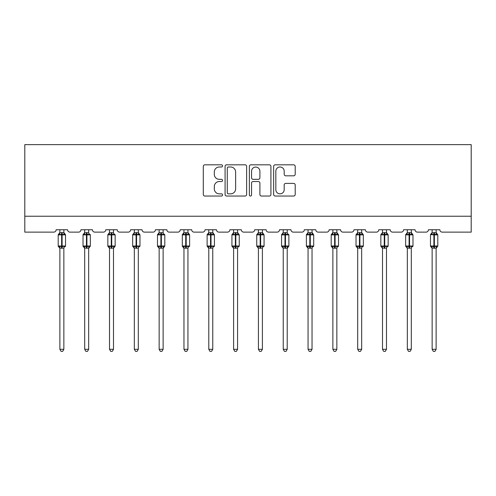<?xml version="1.0" encoding="UTF-8"?>
<svg xmlns="http://www.w3.org/2000/svg" width="496" height="496" viewBox="0 0 496 496"><rect width="100%" height="100%" fill="white"/><g stroke="black" fill="none" stroke-linecap="round" stroke-linejoin="round"><path stroke-width="0.74" d="M222.549 165.906A1.091 1.091 0 0 0 221.452 164.815L204.86 164.815A1.562 1.562 0 0 0 203.298 166.371L203.298 194.482A1.562 1.562 0 0 0 204.86 196.044L221.452 196.044A1.091 1.091 0 0 0 222.549 194.953A1.091 1.091 0 0 0 221.452 193.855L219.306 193.855A4.997 4.997 0 0 1 214.309 188.858L214.309 186.515A4.997 4.997 0 0 1 219.306 181.524L221.452 181.524A1.091 1.091 0 0 0 222.549 180.426A1.091 1.091 0 0 0 221.452 179.335L219.306 179.335A4.997 4.997 0 0 1 214.309 174.338L214.309 171.994A4.997 4.997 0 0 1 219.306 166.997L221.452 166.997A1.091 1.091 0 0 0 222.549 165.906M293.638 175.82A1.562 1.562 0 0 0 295.201 174.257L295.201 166.371A1.562 1.562 0 0 0 293.638 164.815L275.212 164.815A1.562 1.562 0 0 0 273.649 166.371L273.649 194.482A1.562 1.562 0 0 0 275.212 196.044L293.638 196.044A1.562 1.562 0 0 0 295.201 194.482L295.201 184.958A1.562 1.562 0 0 0 293.638 183.396L285.752 183.396A1.562 1.562 0 0 0 284.189 184.958L284.189 189.683A4.179 4.179 0 0 1 280.011 193.855A4.179 4.179 0 0 1 275.832 189.683L275.832 171.176A4.179 4.179 0 0 1 280.011 166.997A4.179 4.179 0 0 1 284.189 171.176L284.189 174.257A1.562 1.562 0 0 0 285.752 175.82L293.638 175.82M471.2 216.225L471.2 144.634L24.8 144.634L24.8 232.128L53.754 232.128A2.387 2.387 0 0 0 56.141 229.747L67.592 229.747A2.387 2.387 0 0 0 69.979 232.128L78.573 232.128A2.387 2.387 0 0 0 80.96 229.747L92.411 229.747A2.387 2.387 0 0 0 94.798 232.128L103.391 232.128A2.387 2.387 0 0 0 105.778 229.747L117.23 229.747A2.387 2.387 0 0 0 119.617 232.128L128.21 232.128A2.387 2.387 0 0 0 130.591 229.747L142.048 229.747A2.387 2.387 0 0 0 144.435 232.128L153.022 232.128A2.387 2.387 0 0 0 155.409 229.747L166.867 229.747A2.387 2.387 0 0 0 169.254 232.128L177.841 232.128A2.387 2.387 0 0 0 180.228 229.747L191.685 229.747A2.387 2.387 0 0 0 194.066 232.128L202.659 232.128A2.387 2.387 0 0 0 205.046 229.747L216.498 229.747A2.387 2.387 0 0 0 218.885 232.128L227.478 232.128A2.387 2.387 0 0 0 229.865 229.747L241.316 229.747A2.387 2.387 0 0 0 243.703 232.128L252.297 232.128A2.387 2.387 0 0 0 254.684 229.747L266.135 229.747A2.387 2.387 0 0 0 268.522 232.128L277.115 232.128A2.387 2.387 0 0 0 279.502 229.747L290.954 229.747A2.387 2.387 0 0 0 293.341 232.128L301.934 232.128A2.387 2.387 0 0 0 304.315 229.747L315.772 229.747A2.387 2.387 0 0 0 318.159 232.128L326.746 232.128A2.387 2.387 0 0 0 329.133 229.747L340.591 229.747A2.387 2.387 0 0 0 342.978 232.128L351.565 232.128A2.387 2.387 0 0 0 353.952 229.747L365.409 229.747A2.387 2.387 0 0 0 367.79 232.128L376.383 232.128A2.387 2.387 0 0 0 378.77 229.747L390.222 229.747A2.387 2.387 0 0 0 392.609 232.128L401.202 232.128A2.387 2.387 0 0 0 403.589 229.747L415.04 229.747A2.387 2.387 0 0 0 417.427 232.128L426.021 232.128A2.387 2.387 0 0 0 428.408 229.747L439.859 229.747A2.387 2.387 0 0 0 442.246 232.128L471.2 232.128L471.2 216.225L24.8 216.225M246.636 166.371A1.562 1.562 0 0 0 245.074 164.815L226.647 164.815A1.562 1.562 0 0 0 225.085 166.371L225.085 194.482A1.562 1.562 0 0 0 226.647 196.044L245.074 196.044A1.562 1.562 0 0 0 246.636 194.482L246.636 166.371M250.926 164.815L269.353 164.815A1.562 1.562 0 0 1 270.915 166.371L270.915 194.482A1.562 1.562 0 0 1 269.353 196.044L261.466 196.044A1.562 1.562 0 0 1 259.904 194.482L259.904 183.08A1.562 1.562 0 0 0 258.348 181.524L253.115 181.524A1.562 1.562 0 0 0 251.553 183.08L251.553 194.953A1.091 1.091 0 0 1 250.461 196.044A1.091 1.091 0 0 1 249.364 194.953L249.364 166.371A1.562 1.562 0 0 1 250.926 164.815M228.365 166.997A1.091 1.091 0 0 0 227.273 168.088L227.273 192.764A1.091 1.091 0 0 0 228.365 193.855L230.628 193.855A4.997 4.997 0 0 0 235.625 188.858L235.625 171.994A4.997 4.997 0 0 0 230.628 166.997L228.365 166.997M259.904 171.256A4.179 4.179 0 0 0 255.731 167.078A4.179 4.179 0 0 0 251.553 171.256L251.553 177.773A1.562 1.562 0 0 0 253.115 179.335L258.348 179.335A1.562 1.562 0 0 0 259.904 177.773L259.904 171.256M63.854 229.747L63.854 232.748A1.748 1.668 180 0 0 64.778 234.205L64.43 234.72L62.105 234.162L59.303 234.72L58.733 234.131A0.794 0.794 0 0 0 58.206 234.875L58.206 246.01A0.794 0.794 0 0 0 58.733 246.76L59.303 246.165L61.628 246.729L64.43 246.165L64.778 246.679A1.748 1.668 -0 0 0 63.854 248.149L59.88 248.068L59.88 349.302L63.854 349.302L63.854 248.136M59.88 229.747L59.88 232.822L61.628 232.587L61.628 246.01L65.528 246.01L65.528 234.875L58.206 234.875L58.206 246.01L61.628 246.01L61.628 248.298M61.628 232.587L63.854 232.748M59.303 234.72L59.88 232.822M64.108 233.827L64.43 234.72M59.303 246.165L59.88 248.068M64.43 246.165L63.86 248.068M63.854 349.302L62.663 351.366L61.07 351.366L59.88 349.302M65.528 234.875L65.007 234.131A0.794 0.794 0 0 1 65.236 234.261M65.007 246.76L65.528 246.01A0.794 0.794 0 0 1 65.484 246.27M58.962 246.679L58.962 246.679A1.748 1.668 -0 0 1 59.88 248.149M88.672 229.747L88.672 232.748A1.748 1.668 180 0 0 89.59 234.205L89.249 234.72L86.924 234.162L84.122 234.72L83.545 234.131A0.794 0.794 0 0 0 83.024 234.875L83.024 246.01A0.794 0.794 0 0 0 83.545 246.76L83.024 246.01L90.346 246.01A0.794 0.794 0 0 1 90.303 246.27M84.698 248.403L83.545 246.76L84.122 246.165L86.447 246.729L89.249 246.165L89.59 246.679A1.748 1.668 -0 0 0 88.672 248.149L84.698 248.068L84.698 349.302L88.672 349.302L88.672 248.136M113.491 229.747L113.491 232.748A1.748 1.668 180 0 0 114.409 234.205L114.068 234.72L111.743 234.162L108.934 234.72L108.364 234.131A0.794 0.794 0 0 0 107.843 234.875L107.843 246.01A0.794 0.794 0 0 0 108.364 246.76L107.843 246.01L115.159 246.01A0.794 0.794 0 0 1 115.115 246.27M109.517 248.403L108.364 246.76L108.934 246.165L111.265 246.729L114.068 246.165L114.409 246.679A1.748 1.668 -0 0 0 113.491 248.149L109.511 248.068L109.517 349.302L113.491 349.302L113.491 248.136M89.819 246.76L88.672 248.403L90.346 246.01L90.346 234.875L83.024 234.875L84.698 232.488M84.698 229.747L84.698 232.822L88.672 232.748M84.122 234.72L84.698 232.822M88.927 233.827L89.249 234.72M84.122 246.165L84.698 248.068M89.249 246.165L88.672 248.068M88.672 349.302L87.482 351.366L85.889 351.366L84.698 349.302M114.638 246.76L113.491 248.403L115.159 246.01L115.159 234.875L107.843 234.875L109.517 232.488M109.517 229.747L109.511 232.822L113.491 232.748M108.934 234.72L109.511 232.822M113.745 233.827L114.068 234.72M108.934 246.165L109.511 248.068M114.068 246.165L113.491 248.068M113.491 349.302L112.294 351.366L110.707 351.366L109.517 349.302M138.31 229.747L138.31 232.748A1.748 1.668 180 0 0 139.227 234.205L138.886 234.72L136.561 234.162L133.753 234.72L133.182 234.131A0.794 0.794 0 0 0 132.661 234.875L132.661 246.01A0.794 0.794 0 0 0 133.182 246.76L132.661 246.01L139.977 246.01L139.977 234.875L138.31 232.488L139.457 234.131A0.794 0.794 0 0 1 139.686 234.261M139.457 246.76L139.977 246.01A0.794 0.794 0 0 1 139.934 246.27M134.329 248.403L133.182 246.76L133.753 246.165L136.084 246.729L138.886 246.165L139.227 246.679A1.748 1.668 -0 0 0 138.31 248.149L134.329 248.068L134.329 349.302L138.31 349.302L138.31 248.136M163.128 229.747L163.128 232.748A1.748 1.668 180 0 0 164.046 234.205L163.705 234.72L161.38 234.162L158.571 234.72L158.001 234.131A0.794 0.794 0 0 0 157.48 234.875L157.48 246.01A0.794 0.794 0 0 0 158.001 246.76L157.48 246.01L164.796 246.01A0.794 0.794 0 0 1 164.753 246.27M159.148 248.403L158.001 246.76L158.571 246.165L160.902 246.729L163.705 246.165L164.046 246.679A1.748 1.668 -0 0 0 163.128 248.149L159.148 248.068L159.148 349.302L163.128 349.302L163.128 248.136M134.329 229.747L134.329 232.822L138.31 232.748M133.753 234.72L134.329 232.822M138.558 233.827L138.886 234.72M133.753 246.165L134.329 248.068M138.886 246.165L138.31 248.068M138.31 349.302L137.113 351.366L135.526 351.366L134.329 349.302M164.275 246.76L163.128 248.403L164.796 246.01L164.796 234.875L157.48 234.875L159.148 232.488M159.148 229.747L159.148 232.822L163.128 232.748M158.571 234.72L159.148 232.822M163.376 233.827L163.705 234.72M158.571 246.165L159.148 248.068M163.705 246.165L163.128 248.068M163.128 349.302L161.932 351.366L160.344 351.366L159.148 349.302M187.947 229.747L187.947 232.748A1.748 1.668 180 0 0 188.864 234.205L188.523 234.72L186.192 234.162L183.39 234.72L182.819 234.131A0.794 0.794 0 0 0 182.299 234.875L182.299 246.01A0.794 0.794 0 0 0 182.819 246.76L182.299 246.01L189.615 246.01L189.615 234.875L187.947 232.488L189.094 234.131A0.794 0.794 0 0 1 189.323 234.261M189.094 246.76L189.615 246.01A0.794 0.794 0 0 1 189.571 246.27M183.966 248.403L182.819 246.76L183.39 246.165L185.715 246.729L188.523 246.165L188.864 246.679A1.748 1.668 -0 0 0 187.947 248.149L183.966 248.068L183.966 349.302L187.947 349.302L187.947 248.136M183.966 229.747L183.966 232.822L187.947 232.748M183.39 234.72L183.966 232.822M188.195 233.827L188.523 234.72M183.39 246.165L183.966 248.068M188.523 246.165L187.947 248.068M187.947 349.302L186.75 351.366L185.163 351.366L183.966 349.302M212.759 229.747L212.759 232.748A1.748 1.668 180 0 0 213.683 234.205L213.342 234.72L211.011 234.162L208.208 234.72L207.638 234.131A0.794 0.794 0 0 0 207.117 234.875L207.117 246.01A0.794 0.794 0 0 0 207.638 246.76L207.117 246.01L214.433 246.01L214.433 234.875L212.759 232.488L213.912 234.131A0.794 0.794 0 0 1 214.142 234.261M213.912 246.76L214.433 246.01A0.794 0.794 0 0 1 214.39 246.27M208.785 248.403L207.638 246.76L208.208 246.165L210.533 246.729L213.342 246.165L213.683 246.679A1.748 1.668 -0 0 0 212.759 248.149L208.785 248.068L208.785 349.302L212.759 349.302L212.759 248.136M208.785 229.747L208.785 232.822L212.759 232.748M208.208 234.72L208.785 232.822M213.013 233.827L213.342 234.72M208.208 246.165L208.785 248.068M213.342 246.165L212.765 248.068M212.759 349.302L211.569 351.366L209.982 351.366L208.785 349.302M237.578 229.747L237.578 232.748A1.748 1.668 180 0 0 238.502 234.205L238.154 234.72L235.829 234.162L233.027 234.72L232.457 234.131A0.794 0.794 0 0 0 231.93 234.875L231.93 246.01A0.794 0.794 0 0 0 232.457 246.76L231.93 246.01L239.252 246.01L239.252 234.875L237.578 232.488L238.731 234.131A0.794 0.794 0 0 1 238.954 234.261M238.731 246.76L239.252 246.01A0.794 0.794 0 0 1 239.208 246.27M233.604 248.403L232.457 246.76L233.027 246.165L235.352 246.729L238.154 246.165L238.502 246.679A1.748 1.668 -0 0 0 237.578 248.149L233.604 248.068L233.604 349.302L237.578 349.302L237.578 248.136M233.604 229.747L233.604 232.822L237.578 232.748M233.027 234.72L233.604 232.822M237.832 233.827L238.154 234.72M233.027 246.165L233.604 248.068M238.154 246.165L237.584 248.068M237.578 349.302L236.387 351.366L234.794 351.366L233.604 349.302M262.396 229.747L262.396 232.748A1.748 1.668 180 0 0 263.314 234.205L262.973 234.72L260.648 234.162L257.846 234.72L257.269 234.131A0.794 0.794 0 0 0 256.748 234.875L256.748 246.01A0.794 0.794 0 0 0 257.269 246.76L256.748 246.01L264.07 246.01L264.07 234.875L262.396 232.488L263.543 234.131A0.794 0.794 0 0 1 263.773 234.261M263.543 246.76L264.07 246.01A0.794 0.794 0 0 1 264.027 246.27M258.422 248.403L257.269 246.76L257.846 246.165L260.171 246.729L262.973 246.165L263.314 246.679A1.748 1.668 -0 0 0 262.396 248.149L258.416 248.068L258.422 349.302L262.396 349.302L262.396 248.136M258.422 229.747L258.416 232.822L262.396 232.748M257.846 234.72L258.416 232.822M262.651 233.827L262.973 234.72M257.846 246.165L258.416 248.068M262.973 246.165L262.396 248.068M262.396 349.302L261.206 351.366L259.613 351.366L258.422 349.302M287.215 229.747L287.215 232.748A1.748 1.668 180 0 0 288.133 234.205L287.792 234.72L285.467 234.162L282.658 234.72L282.088 234.131A0.794 0.794 0 0 0 281.567 234.875L281.567 246.01A0.794 0.794 0 0 0 282.088 246.76L281.567 246.01L288.883 246.01A0.794 0.794 0 0 1 288.839 246.27M283.241 248.403L282.088 246.76L282.658 246.165L284.989 246.729L287.792 246.165L288.133 246.679A1.748 1.668 -0 0 0 287.215 248.149L283.235 248.068L283.241 349.302L287.215 349.302L287.215 248.136M288.362 246.76L287.215 248.403L288.883 246.01L288.883 234.875L281.567 234.875L283.241 232.488M283.241 229.747L283.235 232.822L287.215 232.748M282.658 234.72L283.235 232.822M287.469 233.827L287.792 234.72M282.658 246.165L283.235 248.068M287.792 246.165L287.215 248.068M287.215 349.302L286.018 351.366L284.431 351.366L283.241 349.302M312.034 229.747L312.034 232.748A1.748 1.668 180 0 0 312.951 234.205L312.61 234.72L310.285 234.162L307.477 234.72L306.906 234.131A0.794 0.794 0 0 0 306.385 234.875L306.385 246.01A0.794 0.794 0 0 0 306.906 246.76L306.385 246.01L313.701 246.01L313.701 234.875L312.034 232.488L313.181 234.131A0.794 0.794 0 0 1 313.41 234.261M313.181 246.76L313.701 246.01A0.794 0.794 0 0 1 313.658 246.27M308.053 248.403L306.906 246.76L307.477 246.165L309.808 246.729L312.61 246.165L312.951 246.679A1.748 1.668 -0 0 0 312.034 248.149L308.053 248.068L308.053 349.302L312.034 349.302L312.034 248.136M308.053 229.747L308.053 232.822L312.034 232.748M307.477 234.72L308.053 232.822M312.282 233.827L312.61 234.72M307.477 246.165L308.053 248.068M312.61 246.165L312.034 248.068M312.034 349.302L310.837 351.366L309.25 351.366L308.053 349.302M336.852 229.747L336.852 232.748A1.748 1.668 180 0 0 337.77 234.205L337.429 234.72L335.098 234.162L332.295 234.72L331.725 234.131A0.794 0.794 0 0 0 331.204 234.875L331.204 246.01A0.794 0.794 0 0 0 331.725 246.76L331.204 246.01L338.52 246.01L338.52 234.875L336.852 232.488L337.999 234.131A0.794 0.794 0 0 1 338.229 234.261M337.999 246.76L338.52 246.01A0.794 0.794 0 0 1 338.477 246.27M332.872 248.403L331.725 246.76L332.295 246.165L334.62 246.729L337.429 246.165L337.77 246.679A1.748 1.668 -0 0 0 336.852 248.149L332.872 248.068L332.872 349.302L336.852 349.302L336.852 248.136M332.872 229.747L332.872 232.822L336.852 232.748M332.295 234.72L332.872 232.822M337.1 233.827L337.429 234.72M332.295 246.165L332.872 248.068M337.429 246.165L336.852 248.068M336.852 349.302L335.656 351.366L334.068 351.366L332.872 349.302M361.671 229.747L361.671 232.748A1.748 1.668 180 0 0 362.588 234.205L362.247 234.72L359.916 234.162L357.114 234.72L356.543 234.131A0.794 0.794 0 0 0 356.023 234.875L356.023 246.01A0.794 0.794 0 0 0 356.543 246.76L356.023 246.01L363.339 246.01L363.339 234.875L361.671 232.488L362.818 234.131A0.794 0.794 0 0 1 363.047 234.261M362.818 246.76L363.339 246.01A0.794 0.794 0 0 1 363.295 246.27M357.69 248.403L356.543 246.76L357.114 246.165L359.439 246.729L362.247 246.165L362.588 246.679A1.748 1.668 -0 0 0 361.671 248.149L357.69 248.068L357.69 349.302L361.671 349.302L361.671 248.136M357.69 229.747L357.69 232.822L361.671 232.748M357.114 234.72L357.69 232.822M361.919 233.827L362.247 234.72M357.114 246.165L357.69 248.068M362.247 246.165L361.671 248.068M361.671 349.302L360.474 351.366L358.887 351.366L357.69 349.302M386.483 229.747L386.483 232.748A1.748 1.668 180 0 0 387.407 234.205L387.066 234.72L384.735 234.162L381.932 234.72L381.362 234.131A0.794 0.794 0 0 0 380.841 234.875L380.841 246.01A0.794 0.794 0 0 0 381.362 246.76L380.841 246.01L388.157 246.01L388.157 234.875L386.483 232.488L387.636 234.131A0.794 0.794 0 0 1 387.866 234.261M387.636 246.76L388.157 246.01A0.794 0.794 0 0 1 388.114 246.27M382.509 248.403L381.362 246.76L381.932 246.165L384.257 246.729L387.066 246.165L387.407 246.679A1.748 1.668 -0 0 0 386.483 248.149L382.509 248.068L382.509 349.302L386.483 349.302L386.483 248.136M382.509 229.747L382.509 232.822L386.483 232.748M381.932 234.72L382.509 232.822M386.737 233.827L387.066 234.72M381.932 246.165L382.509 248.068M387.066 246.165L386.489 248.068M386.483 349.302L385.293 351.366L383.706 351.366L382.509 349.302M411.302 229.747L411.302 232.748A1.748 1.668 180 0 0 412.219 234.205L411.878 234.72L409.553 234.162L406.751 234.72L406.181 234.131A0.794 0.794 0 0 0 405.654 234.875L405.654 246.01A0.794 0.794 0 0 0 406.181 246.76L405.654 246.01L412.976 246.01L412.976 234.875L411.302 232.488L412.455 234.131A0.794 0.794 0 0 1 412.678 234.261M412.455 246.76L412.976 246.01A0.794 0.794 0 0 1 412.932 246.27M407.328 248.403L406.181 246.76L406.751 246.165L409.076 246.729L411.878 246.165L412.219 246.679A1.748 1.668 -0 0 0 411.302 248.149L407.328 248.068L407.328 349.302L411.302 349.302L411.302 248.136M407.328 229.747L407.328 232.822L411.302 232.748M406.751 234.72L407.328 232.822M411.556 233.827L411.878 234.72M406.751 246.165L407.328 248.068M411.878 246.165L411.302 248.068M411.302 349.302L410.111 351.366L408.518 351.366L407.328 349.302M437.267 246.76L436.12 248.403L437.794 246.01L437.794 234.875L436.12 232.488L437.267 234.131L436.697 234.72L434.372 234.162L431.57 234.72L430.993 234.131A0.794 0.794 0 0 0 430.472 234.875L430.472 246.01A0.794 0.794 0 0 0 430.993 246.76L430.472 246.01L437.794 246.01A0.794 0.794 0 0 1 437.751 246.27M432.146 248.403L430.993 246.76L431.57 246.165L433.895 246.729L436.697 246.165L437.038 246.679A1.748 1.668 -0 0 0 436.12 248.149L432.14 248.068L432.146 349.302L436.12 349.302L436.12 248.136M436.12 229.747L436.12 232.748A1.748 1.668 180 0 0 437.038 234.205L437.038 234.205M432.146 229.747L432.14 232.822L436.12 232.748M431.57 234.72L432.14 232.822M436.375 233.827L436.697 234.72M431.57 246.165L432.14 248.068M436.697 246.165L436.12 248.068M436.12 349.302L434.93 351.366L433.337 351.366L432.146 349.302M62.105 248.298L62.105 232.587M58.962 234.205A1.748 1.668 180 0 0 59.88 232.742M86.447 232.587L86.447 248.298M86.924 248.298L86.924 232.587M83.781 234.205A1.748 1.668 180 0 0 84.698 232.742M84.698 248.149A1.748 1.668 -0 0 0 83.781 246.679M111.265 232.587L111.265 248.298M111.743 248.298L111.743 232.587M108.593 234.205A1.748 1.668 180 0 0 109.517 232.742M109.517 248.149A1.748 1.668 -0 0 0 108.593 246.679M136.084 232.587L136.084 234.875L132.661 234.875L134.329 232.488M139.977 234.875L136.084 234.875L136.084 248.298M136.561 248.298L136.561 232.587M133.412 234.205A1.748 1.668 180 0 0 134.329 232.742M134.329 248.149A1.748 1.668 -0 0 0 133.412 246.679M160.902 232.587L160.902 248.298M161.38 248.298L161.38 232.587M158.23 234.205A1.748 1.668 180 0 0 159.148 232.742M159.148 248.149A1.748 1.668 -0 0 0 158.23 246.679M185.715 232.587L185.715 234.875L182.299 234.875L183.966 232.488M189.615 234.875L185.715 234.875L185.715 248.298M186.192 248.298L186.192 232.587M183.049 234.205A1.748 1.668 180 0 0 183.966 232.742M183.966 248.149A1.748 1.668 -0 0 0 183.049 246.679M210.533 232.587L210.533 234.875L207.117 234.875L208.785 232.488M214.433 234.875L210.533 234.875L210.533 248.298M211.011 248.298L211.011 232.587M207.867 234.205A1.748 1.668 180 0 0 208.785 232.742M208.785 248.149A1.748 1.668 -0 0 0 207.867 246.679M235.352 232.587L235.352 234.875L231.93 234.875L233.604 232.488M239.252 234.875L235.352 234.875L235.352 248.298M235.829 248.298L235.829 232.587M232.686 234.205A1.748 1.668 180 0 0 233.604 232.742M233.604 248.149A1.748 1.668 -0 0 0 232.686 246.679M260.171 232.587L260.171 234.875L256.748 234.875L258.422 232.488M264.07 234.875L260.171 234.875L260.171 248.298M260.648 248.298L260.648 232.587M257.498 234.205A1.748 1.668 180 0 0 258.422 232.742M258.422 248.149A1.748 1.668 -0 0 0 257.498 246.679M284.989 232.587L284.989 248.298M285.467 248.298L285.467 232.587M282.317 234.205A1.748 1.668 180 0 0 283.241 232.742M283.241 248.149A1.748 1.668 -0 0 0 282.317 246.679M309.808 232.587L309.808 234.875L306.385 234.875L308.053 232.488M313.701 234.875L309.808 234.875L309.808 248.298M310.285 248.298L310.285 232.587M307.136 234.205A1.748 1.668 180 0 0 308.053 232.742M308.053 248.149A1.748 1.668 -0 0 0 307.136 246.679M334.62 232.587L334.62 234.875L331.204 234.875L332.872 232.488M338.52 234.875L334.62 234.875L334.62 248.298M335.098 248.298L335.098 232.587M331.954 234.205A1.748 1.668 180 0 0 332.872 232.742M332.872 248.149A1.748 1.668 -0 0 0 331.954 246.679M359.439 232.587L359.439 234.875L356.023 234.875L357.69 232.488M363.339 234.875L359.439 234.875L359.439 248.298M359.916 248.298L359.916 232.587M356.773 234.205A1.748 1.668 180 0 0 357.69 232.742M357.69 248.149A1.748 1.668 -0 0 0 356.773 246.679M384.257 232.587L384.257 234.875L380.841 234.875L382.509 232.488M388.157 234.875L384.257 234.875L384.257 248.298M384.735 248.298L384.735 232.587M381.591 234.205A1.748 1.668 180 0 0 382.509 232.742M382.509 248.149A1.748 1.668 -0 0 0 381.591 246.679M409.076 232.587L409.076 234.875L405.654 234.875L407.328 232.488M412.976 234.875L409.076 234.875L409.076 248.298M409.553 248.298L409.553 232.587M406.41 234.205A1.748 1.668 180 0 0 407.328 232.742M407.328 248.149A1.748 1.668 -0 0 0 406.41 246.679M433.895 232.587L433.895 234.875L430.528 234.589M437.794 234.875L433.895 234.875L433.895 248.298M434.372 248.298L434.372 232.587M431.222 234.205A1.748 1.668 180 0 0 432.146 232.742M432.146 248.149A1.748 1.668 -0 0 0 431.222 246.679M58.206 234.875L59.88 232.488M65.007 234.131L63.854 232.488L65.007 234.131M58.206 246.01L59.88 248.403M89.819 234.131L90.346 234.875M114.638 234.131L115.159 234.875M83.024 246.01L83.024 234.875M107.843 246.01L107.843 234.875M164.275 234.131L164.796 234.875M132.661 246.01L132.661 234.875M157.48 246.01L157.48 234.875M182.299 246.01L182.299 234.875M207.117 246.01L207.117 234.875M231.93 246.01L231.93 234.875M256.748 246.01L256.748 234.875M288.362 234.131L288.883 234.875M281.567 246.01L281.567 234.875M306.385 246.01L306.385 234.875M331.204 246.01L331.204 234.875M356.023 246.01L356.023 234.875M380.841 246.01L380.841 234.875M405.654 246.01L405.654 234.875M432.146 232.488L430.826 234.217M430.472 246.01L430.472 234.875"/></g></svg>
